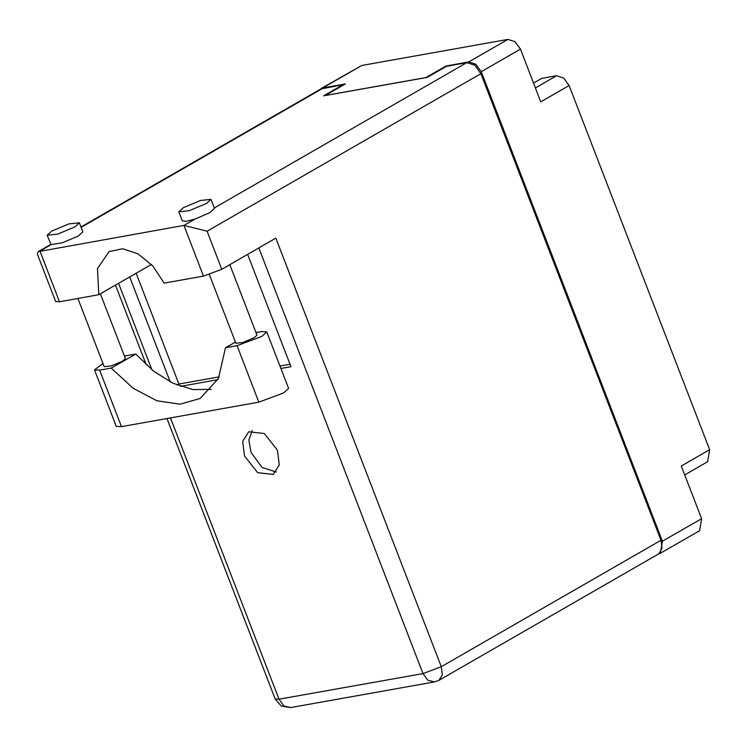 <?xml version="1.0" encoding="UTF-8"?>
<svg xmlns="http://www.w3.org/2000/svg" width="747" height="747" viewBox="0 0 747 747"><rect width="100%" height="100%" fill="white"/><g stroke="black" fill="none" stroke-linecap="round" stroke-linejoin="round"><path stroke-width="1.12" d="M535.422 87.959L556.636 75.755L541.612 78.435L533.535 83.085M658.639 553.91L660.376 553.275L662.449 541.239L701.62 518.698L681.301 466.025L709.65 449.703L569.121 85.522L540.772 101.835L520.444 49.162L481.273 71.703L475.82 64.195L468.78 61.936L446.071 65.979L425.837 77.623L325.15 95.56L345.385 83.916L322.676 87.969L319.492 89.789M662.449 541.239L481.273 71.703M556.636 75.755L563.668 78.015L569.121 85.522M709.65 449.703L707.577 461.749L684.728 474.896M320.911 88.604L361.856 65.419L507.96 39.395L514.991 41.655L520.444 49.162M446.248 66.436L446.071 65.979M701.62 518.698L699.556 530.734L660.376 553.275M256.044 332.602L261.571 331.612L266.791 331.92L261.833 336.43L237.088 345.702L258.882 402.175L283.627 392.903L288.585 388.393L266.791 331.92M51.748 231.094L47.182 235.249L57.678 234.128L74.784 226.985L79.35 222.839L68.855 223.96L51.748 231.094M47.182 235.249L51.057 244.671L62.412 242.794L78.276 236.043L82.842 231.887L79.35 222.839M183.37 207.647L178.804 211.803L189.299 210.682L206.405 203.539L210.971 199.393L200.476 200.513L183.37 207.647M178.804 211.803L182.296 220.851L186.208 221.28L195.06 219.011L209.898 212.596L214.464 208.441L210.971 199.393M244.54 456.006L257.631 472.636L273.281 474.42L279.313 464.811L277.445 450.142L264.354 433.512L248.714 431.729L242.672 441.337L244.54 456.006M276.166 471.992L261.982 467.435L250.983 452.299L248.854 439.974L252.262 430.449M229.805 264.615L257.005 335.095L254.008 337.831L242.766 342.518L235.865 343.256L209.356 274.56M100.406 293.832L125.375 358.541L122.377 361.277L111.135 365.965L104.244 366.702L77.912 298.464M235.417 342.079L225.529 347.766L237.088 345.702M207.078 231.243L221.738 269.256L275.867 238.116L441.262 666.735L660.983 540.305L480.928 73.673L207.078 231.243L183.949 225.407L38.209 251.636L37.35 254.055L55.661 301.517L59.508 301.741L98.837 294.729L151.408 264.485M80.965 227.032L320.837 89.014L343.097 84.682L323.768 95.812L427.219 77.38L446.557 66.259L466.819 62.645L474.775 65.194L480.928 73.673M660.983 540.305L662.029 548.522L658.649 553.901L438.919 680.33L442.308 674.952L441.262 666.735L423.026 673.57L258.789 247.939M343.097 84.682L343.265 85.13M247.621 254.363L290.966 366.684L280.9 368.476M217.825 379.709L180.522 386.358M170.232 381.904L129.735 276.96M219.216 376.908L178.944 384.079L136.178 273.253M290.041 364.284L279.976 366.077M221.738 269.256L203.501 276.091L183.949 225.407L195.06 219.011M98.837 294.729L97.437 268.556L109.043 251.655L122.62 248.798L138.111 253.877L152.818 266.016L164.172 283.094L203.501 276.091M178.944 384.079L177.179 385.088M124.413 356.048L135.721 354.031L153.667 371.222L173.145 383.332L192.801 389.514L211.242 389.327M94.458 369.877L99.668 370.185L121.462 426.658L116.243 426.35L94.458 369.877L102.993 363.472M99.668 370.185L111.238 368.122L133.134 388.272L156.861 400.737L179.999 404.239L200.187 398.431L218.432 378.524L225.529 347.766M121.462 426.658L258.882 402.175M135.721 354.031L111.238 368.122M468.78 61.936L507.96 39.395M361.856 65.419L322.676 87.969M322.825 88.295L81.106 227.377M51.057 244.671L39.955 251.057L59.508 301.741M214.277 207.955L466.819 62.645M118.568 283.384L151.93 369.84M170.484 417.928L279.023 699.22L423.026 673.57L427.882 680.218L434.465 681.955L438.919 680.33M290.462 707.605L283.879 705.868L279.023 699.22L275.185 698.996L281.274 706.046L290.462 707.605L434.465 681.955M115.496 285.149L146.281 364.947M166.964 418.553L275.185 698.996M50.74 244.418L38.209 251.636"/></g></svg>
